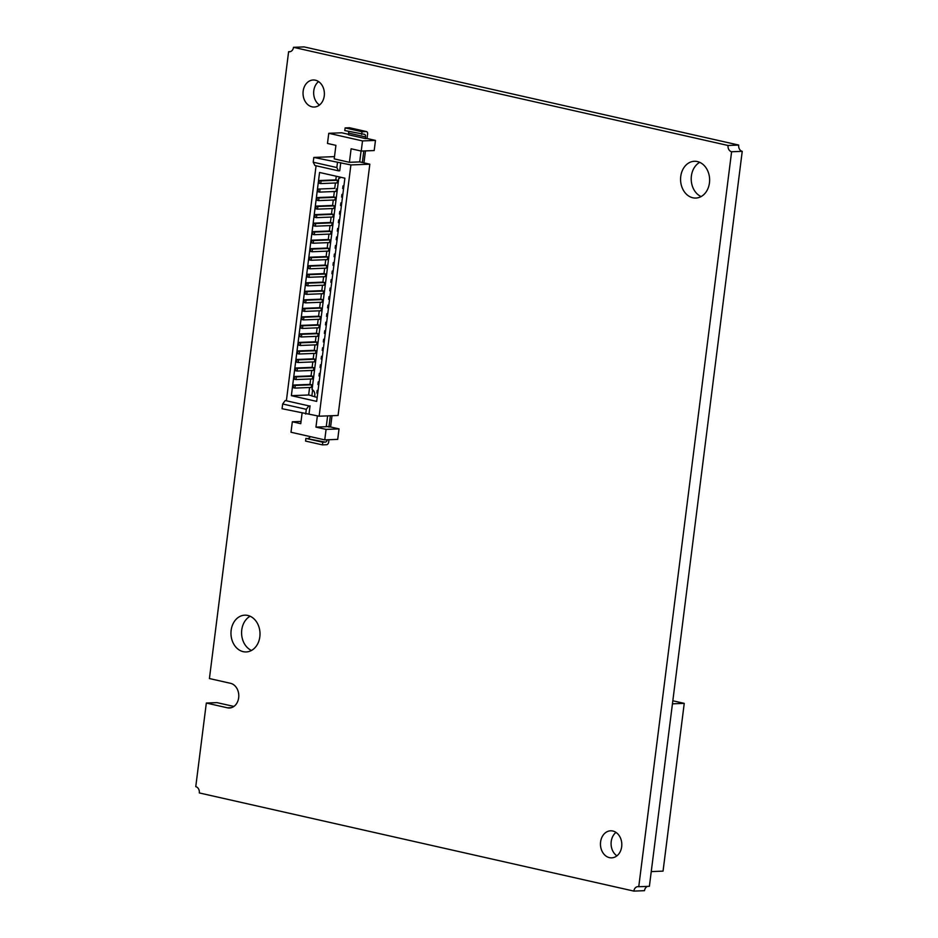 <?xml version="1.0" encoding="UTF-8"?>
<svg xmlns="http://www.w3.org/2000/svg" width="938" height="938" viewBox="0 0 938 938"><rect width="100%" height="100%" fill="white"/><g stroke="black" fill="none" stroke-linecap="round" stroke-linejoin="round"><path stroke-width="1.41" d="M612.819 831.021A13.531 10.67 87.7 0 1 621.8 845.314A13.531 10.67 87.7 0 1 611.67 857.848A13.531 10.67 87.7 0 1 609.454 857.649A13.531 10.67 87.7 0 1 600.472 843.344A13.531 10.67 87.7 0 1 610.591 830.81A13.531 10.67 87.7 0 1 612.819 831.021M247.773 615.445A18.397 14.516 87.7 0 1 259.99 634.897A18.397 14.516 87.7 0 1 246.213 651.945A18.397 14.516 87.7 0 1 243.2 651.664A18.397 14.516 87.7 0 1 230.983 632.212A18.397 14.516 87.7 0 1 244.748 615.176A18.397 14.516 87.7 0 1 247.773 615.445M697.391 161.559A18.397 14.516 87.7 0 1 709.609 181.011A18.397 14.516 87.7 0 1 695.832 198.059A18.397 14.516 87.7 0 1 692.807 197.777A18.397 14.516 87.7 0 1 680.589 178.326A18.397 14.516 87.7 0 1 694.366 161.277A18.397 14.516 87.7 0 1 697.391 161.559M315.391 80.199A13.531 10.67 87.7 0 1 324.372 94.504A13.531 10.67 87.7 0 1 314.242 107.038A13.531 10.67 87.7 0 1 312.026 106.826A13.531 10.67 87.7 0 1 303.044 92.534A13.531 10.67 87.7 0 1 313.175 80A13.531 10.67 87.7 0 1 315.391 80.199M206.325 703.043L227.418 707.815A12.452 9.826 -92.3 0 0 229.458 708.002A12.452 9.826 -92.3 0 0 238.78 696.465A12.452 9.826 -92.3 0 0 230.514 683.31L209.42 678.549L288.611 51.696A5.417 4.268 -92.3 0 0 289.502 51.778A5.417 4.268 -92.3 0 0 293.5 47.322L728.052 145.484A5.417 4.268 -92.3 0 0 731.605 151.757L638.755 886.727A5.417 4.268 -92.3 0 0 637.863 886.645A5.417 4.268 -92.3 0 0 633.865 891.1L199.313 792.938A5.417 4.268 -92.3 0 0 195.761 786.665L206.325 703.043L216.959 702.621L233.89 706.443M633.865 891.1L644.5 890.678A5.417 4.268 -92.3 0 1 647.619 886.375M638.755 886.727L649.389 886.304L742.239 151.335L731.605 151.757M728.052 145.484L738.687 145.062A5.417 4.268 -92.3 0 0 742.239 151.335M293.5 47.322L304.135 46.9L738.687 145.062M288.611 51.696L290.381 51.625M616.911 855.843A13.531 10.67 87.7 0 1 611.095 844.341A13.531 10.67 87.7 0 1 615.985 832.405M251.478 650.456A18.397 14.516 87.7 0 1 241.605 633.713A18.397 14.516 87.7 0 1 250.118 616.243M701.096 196.57A18.397 14.516 87.7 0 1 691.224 179.826A18.397 14.516 87.7 0 1 699.736 162.344M319.483 105.021A13.531 10.67 87.7 0 1 313.667 93.519A13.531 10.67 87.7 0 1 318.557 81.583M672.44 703.828L684.248 703.359L663.049 871.121L651.242 871.59M684.248 703.359L672.827 700.78M317.185 397.349L314.5 396.739A5.417 4.268 -92.3 0 0 314.781 395.496A5.417 4.268 -92.3 0 0 312.073 389.516L338.747 178.361A4.327 3.412 -92.3 0 0 340.764 177.259M332.017 415.698L330.598 426.978L326.283 426.45M328.933 427.048L330.352 415.769M362.349 162.497L363.815 150.971M363.956 162.86L365.468 150.901M328.98 439.711L328.699 441.939A2.744 1.653 102.7 0 1 326.67 444.706L322.438 444.882L322.766 442.22L305.894 438.398L305.554 441.071L322.438 444.882M327.256 439.781A2.744 1.653 -77.3 0 1 325.298 442.115L322.766 442.22M325.298 442.115L305.894 438.398M308.426 438.304A2.744 1.653 102.7 0 0 310.185 436.592M345.114 127.908L344.785 130.57L364.19 134.286A2.744 1.653 -77.3 0 1 364.448 134.31A2.744 1.653 -77.3 0 1 365.539 136.925L348.655 133.102L348.455 134.755L365.328 138.566L367.039 138.507L367.579 134.193A2.744 1.653 102.7 0 0 366.5 131.578A2.744 1.653 102.7 0 0 366.23 131.555L361.998 131.719L345.114 127.908L349.358 127.744A2.744 1.653 -77.3 0 1 349.628 127.767A2.744 1.653 -77.3 0 1 349.874 127.849M361.658 134.38L361.998 131.719M365.328 138.566L365.539 136.925M348.655 133.102A2.744 1.653 102.7 0 0 348.49 131.402M367.039 138.507L375.47 140.407L362.514 140.923L328.769 133.302L341.725 132.786L348.502 134.322M375.47 140.407L374.192 150.549L361.236 151.065L351.105 148.779L349.405 162.309L334.209 158.874L335.921 145.355L327.479 143.444L328.769 133.302M330.598 426.978L339.028 428.889L326.072 429.405L315.954 427.107L317.372 415.815M302.083 413.236L300.758 423.683L292.328 421.772L291.003 432.254L324.747 439.887L337.703 439.371L339.028 428.889M369.83 164.185L338.079 415.464L319.143 416.214L350.894 164.936L369.83 164.185L359.7 161.899L349.405 162.309M282.666 403.985L285.211 400.526L308.837 405.861L306.292 409.32L282.666 403.985L282.068 408.722L319.143 416.214M308.837 405.861L285.211 400.526M286.418 400.479L316.071 165.78M313.21 162.215L336.836 167.55L338.524 170.845L314.898 165.51L313.21 162.215L313.82 157.443L350.894 164.936M334.503 156.623L313.82 157.443M362.514 140.923L361.236 151.065M361.071 151.03L359.7 161.899M315.954 427.107L326.248 426.708L327.62 415.874M312.635 389.856L311.862 395.988L314.547 396.586M339.368 178.232L339.533 176.977M311.897 395.73L308.637 394.992L291.366 395.672L319.565 172.475L344.879 178.185L316.681 401.394L291.366 395.672M310.044 405.814L309.024 413.928M338.524 170.845L339.732 170.798L340.764 162.649M336.836 167.55L337.446 162.778M306.292 409.32L305.694 414.057M334.737 188.397L318.322 189.054L334.737 188.397L335.417 182.992M319.389 180.53L319.061 183.191L320.749 183.578L321.077 180.917L319.389 180.53L335.816 179.885L336.273 176.25M308.637 394.992L309.587 387.511M293.559 385.049L293.219 387.711L294.907 388.086L295.247 385.424L293.559 385.049L309.974 384.392L310.666 378.987M294.638 376.525L294.298 379.187L295.986 379.562L296.326 376.9L294.638 376.525L311.053 375.868L311.744 370.463M295.716 368.001L295.376 370.662L297.065 371.049L297.405 368.388L295.716 368.001L312.131 367.356L312.811 361.939M296.783 359.477L296.455 362.138L298.143 362.525L298.472 359.864L296.783 359.477L313.21 358.832L313.89 353.427M297.862 350.964L297.534 353.626L299.21 354.001L299.55 351.34L297.862 350.964L314.289 350.308L314.969 344.903M298.941 342.44L298.601 345.102L300.289 345.477L300.629 342.816L298.941 342.44L315.367 341.784L316.047 336.379M300.019 333.916L299.679 336.578L301.368 336.965L301.708 334.303L300.019 333.916L316.434 333.271L317.126 327.854M301.098 325.392L300.758 328.054L302.446 328.441L302.786 325.779L301.098 325.392L317.513 324.747L318.193 319.342M302.165 316.868L301.837 319.541L303.525 319.917L303.853 317.255L302.165 316.868L318.592 316.223L319.272 310.818M303.244 308.356L302.915 311.017L304.604 311.393L304.932 308.731L303.244 308.356L319.67 307.699L320.35 302.294M304.322 299.832L303.982 302.493L305.671 302.88L306.011 300.207L304.322 299.832L320.749 299.175L321.429 293.77M305.401 291.308L305.061 293.969L306.749 294.356L307.089 291.695L305.401 291.308L321.816 290.663L322.508 285.246M306.48 282.784L306.14 285.457L307.828 285.832L308.168 283.17L306.48 282.784L322.895 282.139L323.587 276.733M307.558 274.271L307.218 276.933L308.907 277.308L309.235 274.646L307.558 274.271L323.973 273.615L324.654 268.209M308.625 265.747L308.297 268.409L309.986 268.796L310.314 266.122L308.625 265.747L325.052 265.091L325.732 259.685M309.704 257.223L309.364 259.885L311.053 260.272L311.393 257.61L309.704 257.223L326.131 256.578L326.811 251.161M310.783 248.699L310.443 251.361L312.131 251.747L312.471 249.086L310.783 248.699L327.198 248.054L327.89 242.649M311.862 240.187L311.522 242.848L313.21 243.223L313.55 240.562L311.862 240.187L328.277 239.53L328.968 234.125M312.94 231.663L312.6 234.324L314.289 234.699L314.629 232.038L312.94 231.663L329.355 231.006L330.035 225.601M314.007 223.138L313.679 225.8L315.367 226.187L315.696 223.525L314.007 223.138L330.434 222.494L331.114 217.077M315.086 214.614L314.758 217.276L316.434 217.663L316.774 215.001L315.086 214.614L331.513 213.97L332.193 208.564M316.165 206.102L315.825 208.764L317.513 209.139L317.853 206.477L316.165 206.102L332.591 205.445L333.271 200.04M317.243 197.578L316.903 200.24L318.592 200.615L318.932 197.953L317.243 197.578L333.658 196.921L334.35 191.516M318.322 189.054L317.982 191.715L319.67 192.102L320.01 189.429M335.816 179.885L337.504 180.26L337.164 182.922L320.749 183.578M336.425 188.784L336.085 191.446L319.67 192.102M333.658 196.921L335.347 197.308L335.018 199.97L318.592 200.615M332.591 205.445L334.268 205.832L333.94 208.494L317.513 209.139M331.513 213.97L333.201 214.345L332.861 217.006L316.434 217.663M330.434 222.494L332.122 222.869L331.782 225.53L315.367 226.187M329.355 231.006L331.044 231.393L330.704 234.054L314.289 234.699M328.277 239.53L329.965 239.917L329.637 242.579L313.21 243.223M327.198 248.054L328.886 248.429L328.558 251.091L312.131 251.747M326.131 256.578L327.819 256.953L327.479 259.615L311.053 260.272M325.052 265.091L326.741 265.477L326.401 268.139L309.986 268.796M323.973 273.615L325.662 274.002L325.322 276.663L308.907 277.308M322.895 282.139L324.583 282.514L324.243 285.187L307.828 285.832M321.816 290.663L323.504 291.038L323.176 293.7L306.749 294.356M320.749 299.175L322.438 299.562L322.097 302.224L305.671 302.88M319.67 307.699L321.359 308.086L321.019 310.748L304.604 311.393M318.592 316.223L320.28 316.61L319.94 319.272L303.525 319.917M317.513 324.747L319.201 325.123L318.861 327.784L302.446 328.441M316.434 333.271L318.123 333.647L317.794 336.308L301.368 336.965M315.367 341.784L317.044 342.171L316.716 344.832L300.289 345.477M314.289 350.308L315.977 350.695L315.637 353.356L299.21 354.001M313.21 358.832L314.898 359.207L314.558 361.869L298.143 362.525M312.131 367.356L313.82 367.731L313.48 370.393L297.065 371.049M311.053 375.868L312.741 376.255L312.413 378.917L295.986 379.562M309.974 384.392L311.662 384.779L311.334 387.441L294.907 388.086M311.662 384.779L295.247 385.424M312.741 376.255L296.326 376.9M313.82 367.731L297.405 368.388M314.898 359.207L298.472 359.864M315.977 350.695L299.55 351.34M317.044 342.171L300.629 342.816M318.123 333.647L301.708 334.303M322.355 356.487L321.488 356.299L321.159 358.961L322.015 359.148M322.379 356.264L321.488 356.299M321.277 365.011L320.409 364.823L320.081 367.485L320.937 367.673M321.3 364.788L320.409 364.823M320.198 373.535L319.342 373.336L319.002 375.997L319.858 376.197M320.221 373.301L319.342 373.336M323.422 347.975L322.566 347.775L322.226 350.437L323.094 350.636M323.458 347.74L322.566 347.775M324.501 339.45L323.645 339.251L323.305 341.913L324.173 342.112M324.536 339.216L323.645 339.251M325.58 330.926L324.724 330.727L324.384 333.4L325.24 333.588M325.615 330.692L324.724 330.727M318.041 390.571L317.185 390.384L316.845 393.045L317.712 393.245M318.076 390.349L317.185 390.384M319.119 382.059L318.263 381.86L317.923 384.521L318.791 384.721M319.155 381.825L318.263 381.86M326.659 322.402L325.791 322.215L325.463 324.876L326.318 325.064M326.682 322.18L325.791 322.215M327.737 313.878L326.87 313.691L326.541 316.352L327.397 316.552M327.761 313.655L326.87 313.691M328.816 305.366L327.948 305.167L327.608 307.828L328.476 308.027M328.839 305.131L327.948 305.167M319.201 325.123L302.786 325.779M320.28 316.61L303.853 317.255M321.359 308.086L304.932 308.731M322.438 299.562L306.011 300.207M323.504 291.038L307.089 291.695M324.583 282.514L308.168 283.17M325.662 274.002L309.235 274.646M326.741 265.477L310.314 266.122M327.819 256.953L311.393 257.61M328.886 248.429L312.471 249.086M329.883 296.842L329.027 296.643L328.687 299.304L329.555 299.503M329.918 296.607L329.027 296.643M330.962 288.318L330.106 288.13L329.766 290.792L330.622 290.979M330.997 288.095L330.106 288.13M332.04 279.794L331.184 279.606L330.844 282.268L331.7 282.467M332.064 279.571L331.184 279.606M333.119 271.281L332.251 271.082L331.923 273.744L332.779 273.943M333.142 271.047L332.251 271.082M334.198 262.757L333.33 262.558L332.99 265.219L333.858 265.419M334.221 262.523L333.33 262.558M335.265 254.233L334.409 254.046L334.069 256.707L334.936 256.895M335.3 254.01L334.409 254.046M336.343 245.709L335.487 245.522L335.147 248.183L336.003 248.371M336.379 245.486L335.487 245.522M337.422 237.197L336.566 236.997L336.226 239.659L337.082 239.858M337.446 236.962L336.566 236.997M329.965 239.917L313.55 240.562M331.044 231.393L314.629 232.038M332.122 222.869L315.696 223.525M333.201 214.345L316.774 215.001M334.268 205.832L317.853 206.477M335.347 197.308L318.932 197.953M343.883 186.064L343.015 185.865L342.687 188.538L343.543 188.726M343.906 185.83L343.015 185.865M342.804 194.588L341.948 194.389L341.608 197.05L342.464 197.25M342.839 194.354L341.948 194.389M341.725 203.112L340.869 202.913L340.529 205.574L341.397 205.774M341.76 202.878L340.869 202.913M340.646 211.625L339.791 211.437L339.45 214.099L340.318 214.286M340.682 211.402L339.791 211.437M339.579 220.149L338.712 219.949L338.384 222.623L339.239 222.81M339.603 219.914L338.712 219.949M338.501 228.673L337.633 228.473L337.305 231.135L338.161 231.334M338.524 228.438L337.633 228.473M337.504 180.26L321.077 180.917M292.328 421.772L301.051 421.432M324.747 439.887L326.072 429.405M227.418 707.815L231.487 707.651M366.23 131.555L349.358 127.744M366.5 131.578L349.628 127.767"/></g></svg>
